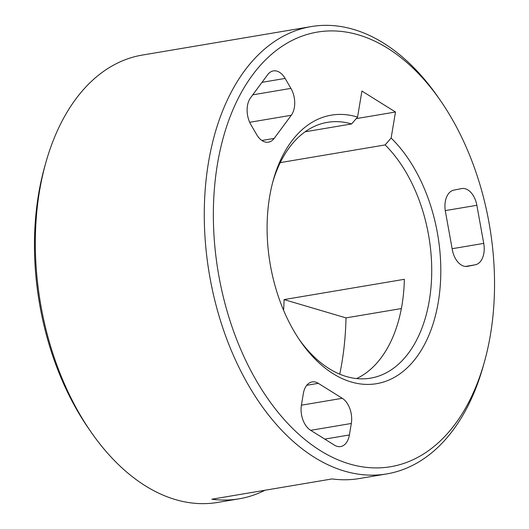 <?xml version="1.0" encoding="UTF-8"?>
<svg xmlns="http://www.w3.org/2000/svg" width="529" height="529" viewBox="0 0 529 529"><rect width="100%" height="100%" fill="white"/><g stroke="black" fill="none" stroke-linecap="round" stroke-linejoin="round"><path stroke-width="0.79" d="M305.114 131.794L351.58 123.958L357.558 117.101L361.915 91.048L395.487 112.009L391.129 138.062L385.152 144.92L280.277 162.608M356.222 118.628L395.487 112.009M357.558 117.101A136.165 85.043 80.4 0 0 331.782 115.071A136.165 85.043 80.4 0 0 273.301 180.111A136.165 85.043 80.4 0 0 300.485 341.337A136.165 85.043 80.4 0 0 376.132 383.756A136.165 85.043 80.4 0 0 440.445 282.929A136.165 85.043 80.4 0 0 391.129 138.062M299.262 339.539A129.711 81.01 80.4 0 0 370.108 378.228A129.711 81.01 80.4 0 0 370.558 378.156A129.711 81.01 80.4 0 0 431.36 282.46A129.711 81.01 80.4 0 0 385.152 144.92M351.58 123.958A129.711 81.01 80.4 0 0 327.861 122.272A129.711 81.01 80.4 0 0 327.418 122.344A129.711 81.01 80.4 0 0 272.733 182.207M440.492 100.636L438.052 97.118A226.835 141.666 80.4 0 0 312.044 26.45A226.835 141.666 80.4 0 0 311.264 26.576A226.835 141.666 80.4 0 0 209.186 273.189A226.835 141.666 80.4 0 0 385.925 474.057A226.835 141.666 80.4 0 0 386.706 473.924A226.835 141.666 80.4 0 0 483.347 365.704L484.498 361.585A220.381 137.639 80.4 0 0 440.492 100.636A220.381 137.639 80.4 0 0 318.068 31.978A220.381 137.639 80.4 0 0 218.027 271.086A220.381 137.639 80.4 0 0 389.847 466.849A220.381 137.639 80.4 0 0 484.498 361.585M311.264 26.576L142.294 55.076A226.835 141.666 80.4 0 0 45.653 163.296A226.835 141.666 80.4 0 0 90.948 431.882A226.835 141.666 80.4 0 0 216.956 502.55A226.835 141.666 80.4 0 0 217.736 502.424L239.108 498.821A226.835 141.666 80.4 0 0 264.996 490.251M45.653 163.296L44.502 167.415A220.381 137.639 80.4 0 0 88.508 428.364L90.948 431.882M318.299 383.333L342.283 398.304A19.361 12.094 -99.6 0 1 351.316 423.471L349.391 434.957A19.361 12.094 -99.6 0 1 340.623 446.562A19.361 12.094 -99.6 0 1 334.44 445.147L310.463 430.176A19.361 12.094 -99.6 0 1 301.431 405.009L303.355 393.523A19.361 12.094 -99.6 0 1 312.123 381.918A19.361 12.094 -99.6 0 1 318.299 383.333L306.754 385.284M476.86 205.292L483.731 243.393A19.361 12.094 -99.6 0 1 475.3 264.798L467.59 266.325A19.361 12.094 -99.6 0 1 467.378 266.365A19.361 12.094 -99.6 0 1 452.295 249.628L445.425 211.527A19.361 12.094 -99.6 0 1 453.856 190.123L461.566 188.595A19.361 12.094 -99.6 0 1 461.777 188.555A19.361 12.094 -99.6 0 1 476.86 205.292L445.273 210.615M290.924 88.389A19.361 12.094 80.4 0 1 291.274 115.276L274.154 138.406A19.361 12.094 -99.6 0 1 268.474 142.175A19.361 12.094 -99.6 0 1 256.697 134.65L250.905 124.692A19.361 12.094 -99.6 0 1 250.561 97.805L267.674 74.675A19.361 12.094 -99.6 0 1 273.361 70.906A19.361 12.094 -99.6 0 1 285.138 78.431L290.924 88.389L252.763 94.83M386.706 473.924L359.37 478.533A226.835 141.666 80.4 0 1 358.589 478.666A226.835 141.666 80.4 0 1 332.106 478.93L211.838 499.217A226.835 141.666 80.4 0 0 238.321 498.946A226.835 141.666 80.4 0 0 239.108 498.821M339.744 374.182A226.835 141.666 80.4 0 0 346.006 317.889L401.359 308.552M356.572 378.579A129.711 81.01 80.4 0 0 404.354 279.305L284.086 299.586L346.006 317.889M283.557 310.212A129.711 81.01 80.4 0 0 284.086 299.586M351.316 423.471L310.695 430.322M342.283 398.304L301.398 405.201M483.731 243.393L452.13 248.723M475.3 264.798L465.507 266.451M349.391 434.957L324.773 439.11M274.154 138.406L261.862 140.483M467.59 266.325L467.16 266.398M285.138 78.431L262.007 82.332M291.274 115.276L249.681 122.292"/></g></svg>
